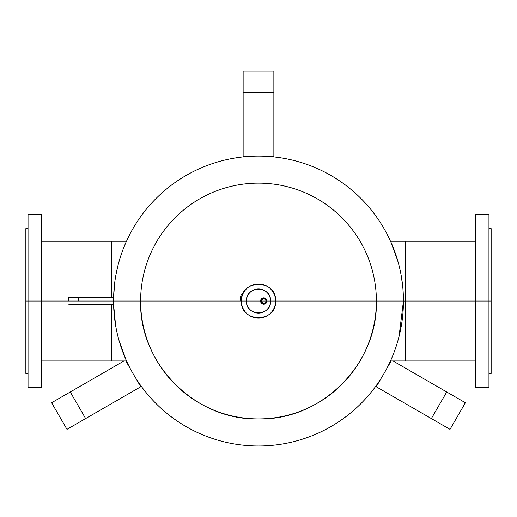 <?xml version="1.0" encoding="UTF-8"?>
<svg xmlns="http://www.w3.org/2000/svg" width="517" height="517" viewBox="0 0 517 517"><rect width="100%" height="100%" fill="white"/><g stroke="black" fill="none" stroke-linecap="round" stroke-linejoin="round"><path stroke-width="0.78" d="M391.175 360.956L386.47 369.093L391.175 360.956M381.43 377.83L376.266 386.768L375.639 386.406L450.016 429.349L376.266 386.768L381.43 377.83M446.727 391.97L393.01 360.956L446.727 391.97L431.365 418.576L446.727 391.97L465.384 402.737L446.727 391.97M465.384 402.737L450.016 429.349L465.384 402.737M140.734 386.768L135.57 377.83L140.734 386.768L141.361 386.406L85.635 418.576L140.734 386.768M130.53 369.093L125.825 360.956L130.53 369.093M66.984 429.349L85.635 418.576L70.273 391.97L51.616 402.737L123.99 360.956L70.273 391.97L85.635 418.576L66.984 429.349L51.616 402.737L66.984 429.349M101.041 374.205L123.99 360.956L101.041 374.205M221.186 301.036L221.186 301.036C221.186 290.043 221.186 290.043 221.186 301.036M240.062 301.004L240.308 298.057M240.379 297.63L241.277 294.457M241.109 294.923L240.366 297.714M264.536 304.125A3.18 3.18 0 0 1 260.587 301.036A3.18 3.18 0 0 0 263.767 304.216A3.18 3.18 0 0 0 266.953 301.036A3.18 3.18 0 0 1 266.694 302.277M266.669 302.342A3.18 3.18 0 0 1 265.835 303.453M265.816 303.473A3.18 3.18 0 0 1 264.562 304.119M263.004 297.947A3.18 3.18 0 0 1 266.953 301.036A3.18 3.18 0 0 0 263.767 297.85A3.18 3.18 0 0 0 260.587 301.036A3.18 3.18 0 0 1 261.699 298.619M261.718 298.6A3.18 3.18 0 0 1 262.966 297.954M251.262 310.691A12.072 12.072 0 0 1 246.428 301.036L261.356 301.036L246.428 301.036C245.678 285.462 271.322 285.462 270.572 301.036C271.322 316.611 245.678 316.611 246.428 301.036A12.072 12.072 0 0 0 258.5 313.108A12.072 12.072 0 0 0 270.572 301.036L266.953 301.036L270.572 301.036A12.072 12.072 0 0 1 266.908 309.696M264.943 303.143A2.417 2.417 0 0 1 261.356 301.036A2.417 2.417 0 0 0 263.767 303.447A2.417 2.417 0 0 0 266.184 301.036L266.953 301.036C264.827 305.14 262.707 305.14 260.587 301.036C262.707 296.932 264.827 296.932 266.953 301.036L266.184 301.036A2.417 2.417 0 0 1 265.861 302.238M266.804 309.793A12.072 12.072 0 0 1 251.391 310.788M270.572 301.036A12.072 12.072 0 0 0 258.5 288.964A12.072 12.072 0 0 0 246.428 301.036A12.072 12.072 0 0 1 258.5 288.964A12.072 12.072 0 0 1 270.572 301.036L275.619 301.036C276.679 323.119 240.321 323.119 241.381 301.036L246.428 301.036L241.381 301.036C240.321 278.947 276.679 278.947 275.619 301.036L270.572 301.036M265.841 302.277A2.417 2.417 0 0 1 264.982 303.124M264.995 298.955A2.417 2.417 0 0 1 266.184 301.036A2.417 2.417 0 0 0 263.767 298.619A2.417 2.417 0 0 0 261.356 301.036A2.417 2.417 0 0 1 262.552 298.949M262.591 298.929A2.417 2.417 0 0 1 264.962 298.936M261.356 301.036L266.184 301.036C264.575 304.151 262.966 304.151 261.356 301.036C262.966 297.921 264.575 297.921 266.184 301.036L261.356 301.036M403.17 292.06L403.447 301.036A144.947 144.947 0 0 1 258.5 445.984A144.947 144.947 0 0 1 113.553 301.036L113.553 301.03A144.947 144.947 0 0 0 258.5 445.984A144.947 144.947 0 0 0 403.447 301.036A144.947 144.947 0 0 0 258.5 156.089A144.947 144.947 0 0 0 113.553 301.036L241.381 301.036C240.321 323.119 276.679 323.119 275.619 301.036A17.119 17.119 0 0 1 258.5 318.155A17.119 17.119 0 0 1 241.381 301.036A17.119 17.119 0 0 1 258.5 283.917A17.119 17.119 0 0 1 275.619 301.036A17.119 17.119 0 0 0 258.5 283.917A17.119 17.119 0 0 0 241.381 301.036L140.611 301.036C138.989 364.033 195.504 420.547 258.5 418.925C321.496 420.547 378.011 364.033 376.389 301.036L403.447 301.036L399.021 336.567M25.85 246.163L25.85 355.903M25.85 373.461L25.85 301.036L28.047 301.036L25.85 301.036L25.85 228.604L28.047 228.604L28.047 373.461L25.85 373.461M41.211 301.036L41.211 387.731L28.047 387.731L28.047 301.036L41.211 301.036L28.047 301.036L28.047 214.342L41.211 214.342L41.211 301.036L68.78 301.036L41.211 301.036M111.446 304.681L111.446 360.956L111.446 304.681M126.523 241.116L111.446 241.116L111.446 297.391L111.446 241.116L41.211 241.116M115.588 325.212L113.598 304.61L114.044 312.934M118.012 336.703L118.257 337.659M123.427 353.609L124.687 356.743M125.922 359.625L125.418 358.468M113.979 289.934L114.044 289.139M118.012 265.37L118.257 264.413M126.394 241.4L125.211 244.089M124.849 244.942L124.687 245.329M119.078 261.402L117.986 265.46M114.057 288.951L113.598 297.391L78.435 297.391M119.22 341.175L120.409 345.078M124.267 355.728L124.862 357.163M126.277 360.414L119.123 340.826M113.598 304.636L113.559 302.49M397.263 342.913L395.356 348.775M391.505 358.649L390.542 360.814M390.723 360.427L391.744 358.094M392.313 356.743L392.151 357.124M399.014 336.612L397.941 340.587M401.392 276.737L401.282 276.084M397.263 259.153L398.988 265.37M391.505 243.417L390.542 241.258M390.723 241.646L397.941 261.479M401.405 276.802L402.917 288.673M113.572 298.606L113.585 298.031M113.598 297.437L114.677 283.045M113.566 299.311L113.572 298.981M115.995 274.54L117.979 265.505M119.214 260.936L122.186 251.76M124.267 246.344L126.458 241.258M126.277 241.659L125.256 243.979M402.943 313.121L403.447 301.036L405.554 301.036L405.554 360.956L405.554 301.036L403.447 301.088M403.021 312.139L402.956 312.934M398.988 336.703L398.743 337.659M390.606 360.672L391.789 357.984M78.435 301.036L113.553 301.036C113.604 296.319 113.604 296.319 113.553 301.036L78.435 301.036C78.435 305.734 78.435 305.734 78.435 301.036C78.435 305.851 78.435 305.851 78.435 301.036L68.78 301.036C68.78 305.831 68.78 305.831 68.78 301.036C68.78 305.851 68.78 305.851 68.78 301.036L78.435 301.036C78.435 305.851 78.435 305.851 78.435 301.036C78.435 296.222 78.435 296.222 78.435 301.036L78.435 297.301L68.78 297.301L68.78 301.036C68.78 296.241 68.78 296.241 68.78 301.036M113.566 302.762L113.572 303.085M376.389 301.036A117.889 117.889 0 0 0 258.5 183.147A117.889 117.889 0 0 0 140.611 301.036L113.553 301.036A144.947 144.947 0 0 1 258.5 156.089A144.947 144.947 0 0 1 403.447 301.036L376.389 301.036A117.889 117.889 90 0 1 258.5 418.925A117.889 117.889 90 0 1 140.611 301.036L140.611 301.036A117.889 117.889 90 0 1 258.5 183.147A117.889 117.889 90 0 1 376.389 301.036L275.619 301.036L376.389 301.036M390.477 360.956L475.789 360.956L475.789 214.342L488.953 214.342L488.953 301.036L475.789 301.036L488.953 301.036L488.953 387.731L475.789 387.731L475.789 241.116L405.554 241.116L405.554 301.036L475.789 301.036L405.554 301.036L405.554 241.116L390.477 241.116M403.447 301.036L402.956 289.139M393.573 248.464L392.313 245.329M391.744 243.979L390.613 241.413M273.861 92.556L273.861 71.016L243.139 71.016L243.139 156.179L253.453 156.179L243.139 156.179L243.139 156.91L243.139 71.016L273.861 71.016L273.861 92.556L243.139 92.556L273.861 92.556L273.861 156.179L273.861 92.556M273.861 156.91L273.861 156.179L273.861 156.91M263.547 156.179L273.861 156.179L263.547 156.179M488.953 228.604L491.15 228.604L491.15 301.036L488.953 301.036L491.15 301.036L491.15 373.461L488.953 373.461M126.523 360.956L41.211 360.956M78.435 304.681L113.598 304.681M68.78 304.772L78.435 304.772"/></g></svg>
